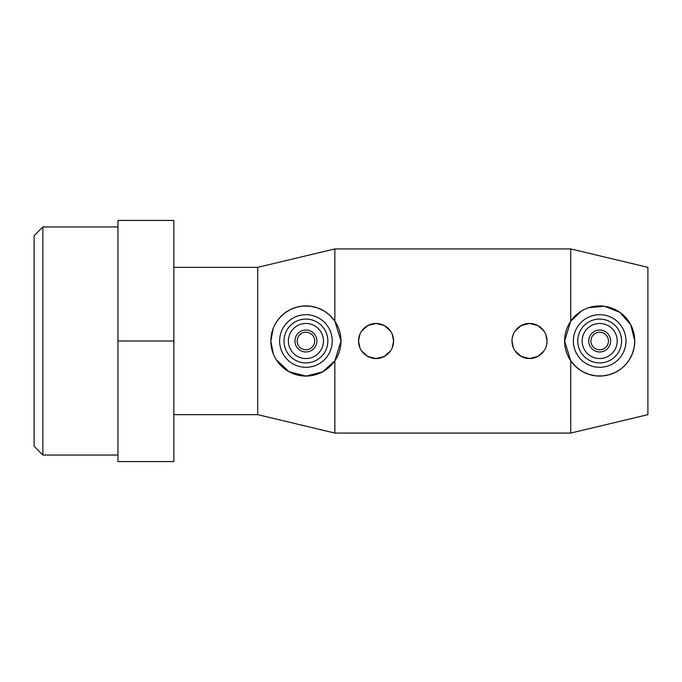 <?xml version="1.0" encoding="UTF-8"?>
<svg xmlns="http://www.w3.org/2000/svg" width="682" height="682" viewBox="0 0 682 682"><rect width="100%" height="100%" fill="white"/><g stroke="black" fill="none" stroke-linecap="round" stroke-linejoin="round"><path stroke-width="1.02" d="M42.872 226.953L34.1 235.716L34.1 446.284L42.872 455.047L42.872 226.953L117.952 226.953M173.85 414.656L257.702 414.656L257.702 267.344L334.862 248.93L570.74 248.93L570.74 321.179L581.857 310.787M257.702 414.656L334.862 433.07L570.74 433.07L647.9 414.656L647.9 267.344L570.74 248.93M588.515 307.752L604.303 306.235L619.861 312.313L630.748 324.734L634.746 341A35.072 35.072 0 0 0 599.674 305.928A35.072 35.072 0 0 0 564.602 341L570.74 321.179M276.184 322.398L280.055 317.318L284.735 313.047L290.285 309.602L296.346 307.258L302.476 306.099L309.841 306.141L317.079 307.744L323.745 310.787L329.474 315.007L334.862 321.179L334.862 248.93M334.862 321.179L341 341A35.072 35.072 0 0 0 305.928 305.928A35.072 35.072 0 0 0 270.848 341L273.235 328.289M392.269 334.282L393.608 341A17.536 17.536 0 0 1 376.072 358.536A17.536 17.536 0 0 1 358.536 341L359.874 334.282M361.52 331.213L367.777 325.553L376.072 323.464L384.375 325.553L390.624 331.213M512.318 337.624L513.324 334.282M514.97 331.213L521.227 325.553L529.522 323.464L537.825 325.553L544.074 331.213M545.719 334.282L547.058 341A17.536 17.536 0 0 1 529.522 358.536A17.536 17.536 0 0 1 511.986 341A17.536 17.536 0 0 1 529.522 323.464A17.536 17.536 0 0 1 547.058 341L546.734 344.376M610.637 341A10.963 10.963 0 0 0 599.674 330.037A10.963 10.963 0 0 0 588.711 341A10.963 10.963 0 0 0 599.674 351.963A10.963 10.963 0 0 0 610.637 341M608.438 341A8.772 8.772 0 0 0 599.674 332.228A8.772 8.772 0 0 0 590.902 341A8.772 8.772 0 0 0 599.674 349.772A8.772 8.772 0 0 0 608.438 341M582.138 341A17.536 17.536 0 0 0 599.674 358.536A17.536 17.536 0 0 0 617.21 341A17.536 17.536 0 0 0 599.674 323.464A17.536 17.536 0 0 0 582.138 341M625.982 341A26.308 26.308 0 0 0 599.674 314.692A26.308 26.308 0 0 0 573.366 341A26.308 26.308 0 0 0 599.674 367.308A26.308 26.308 0 0 0 625.982 341M621.592 341A21.918 21.918 0 0 0 599.674 319.082A21.918 21.918 0 0 0 577.748 341A21.918 21.918 0 0 0 599.674 362.918A21.918 21.918 0 0 0 621.592 341M316.883 341A10.963 10.963 0 0 0 305.928 330.037A10.963 10.963 0 0 0 294.965 341A10.963 10.963 0 0 0 305.928 351.963A10.963 10.963 0 0 0 316.883 341M314.692 341A8.772 8.772 0 0 0 305.928 332.228A8.772 8.772 0 0 0 297.156 341A8.772 8.772 0 0 0 305.928 349.772A8.772 8.772 0 0 0 314.692 341M288.392 341A17.536 17.536 0 0 0 305.928 358.536A17.536 17.536 0 0 0 323.464 341A17.536 17.536 0 0 0 305.928 323.464A17.536 17.536 0 0 0 288.392 341M332.228 341A26.308 26.308 0 0 0 305.928 314.692A26.308 26.308 0 0 0 279.62 341A26.308 26.308 0 0 0 305.928 367.308A26.308 26.308 0 0 0 332.228 341M327.846 341A21.918 21.918 0 0 0 305.928 319.082A21.918 21.918 0 0 0 284.002 341A21.918 21.918 0 0 0 305.928 362.918A21.918 21.918 0 0 0 327.846 341M359.874 347.718L358.536 341A17.536 17.536 0 0 1 376.072 323.464A17.536 17.536 0 0 1 393.608 341L392.269 347.718M390.624 350.787L384.375 356.447L376.072 358.536L367.777 356.447L361.52 350.787M273.235 353.711L270.848 341A35.072 35.072 0 0 0 305.928 376.072A35.072 35.072 0 0 0 341 341L334.862 360.821L322.569 371.878L306.107 376.072L289.091 371.767L276.184 359.602M334.862 433.07L334.862 360.821M544.074 350.787L537.825 356.447L529.522 358.536L521.227 356.447L514.97 350.787M513.324 347.718L511.986 341M564.602 341A35.072 35.072 0 0 0 599.674 376.072A35.072 35.072 0 0 0 634.746 341L634.166 347.368L632.359 353.711L629.409 359.602L625.547 364.682L620.859 368.953L615.309 372.398L609.256 374.742L603.118 375.901L595.753 375.859L588.515 374.256L581.857 371.213L576.12 366.993L570.74 360.821L564.602 341M570.74 433.07L570.74 360.821M117.952 220.431L173.85 220.431L173.85 461.569L117.952 461.569L117.952 220.431M117.952 341L173.85 341M173.85 267.344L257.702 267.344M42.872 455.047L117.952 455.047"/></g></svg>
